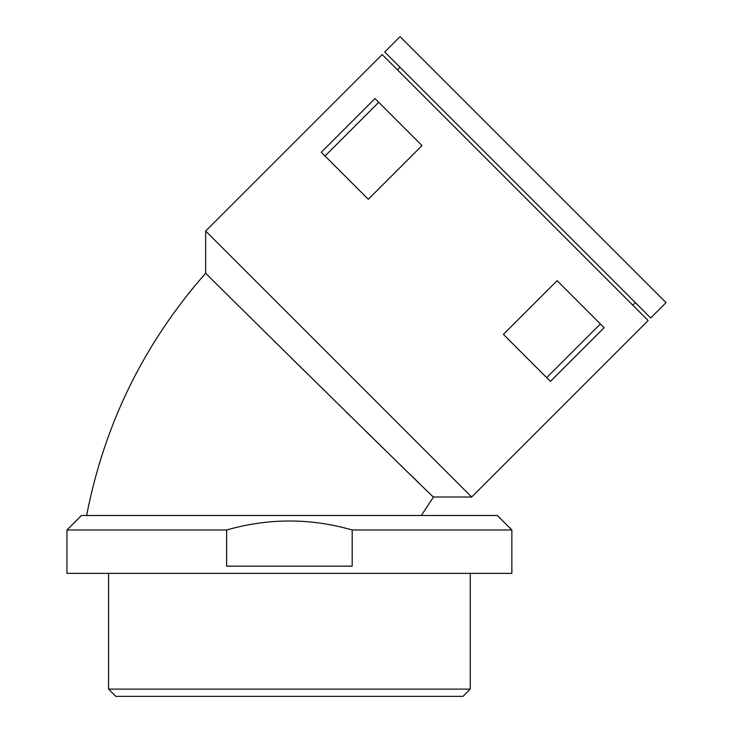 <?xml version="1.0" encoding="UTF-8"?>
<svg xmlns="http://www.w3.org/2000/svg" width="733" height="733" viewBox="0 0 733 733"><rect width="100%" height="100%" fill="white"/><g stroke="black" fill="none" stroke-linecap="round" stroke-linejoin="round"><path stroke-width="1.1" d="M205.671 231.023L471.658 497.011L433.487 497.011C439.608 504.185 198.496 266.638 205.671 273.189L205.671 231.023L382.14 54.554L648.128 320.541L471.658 497.011M346.672 412.487L350.493 416.234M365.822 431.261L371.063 436.392M373.711 438.975L382.342 447.414M391.092 455.944L395.912 460.636M401.391 465.968L405.065 469.532M409.509 473.848L418.708 482.763M291.102 357.759L307.805 374.233M321.283 152.262L374.994 98.561L422.016 145.574L368.305 199.284L321.283 152.262M503.397 334.376L557.107 280.666L604.12 327.688L550.419 381.398L503.397 334.376M511.854 529.968L497.386 515.501L81.436 515.501L66.969 529.968L66.969 573.371L511.854 573.371L511.854 529.968L352.188 529.968L352.188 566.142L226.634 566.142L226.634 529.968C268.562 518.002 310.407 518.002 352.188 529.968M66.969 529.968L226.634 529.968M108.566 573.371L108.566 689.112L470.256 689.112L470.256 573.371M108.566 689.112L115.796 696.35L463.027 696.35L470.256 689.112M632.781 305.194L635.337 302.637M325.031 156.01L378.741 102.299M546.671 377.651L600.382 323.949M86.631 515.501C104.398 423.967 144.08 343.2 205.671 273.189M400.044 36.65L666.031 302.637L650.684 317.985L384.697 51.997L400.044 36.65M397.488 69.901L400.044 67.344M433.487 497.011L421.31 515.501"/></g></svg>
